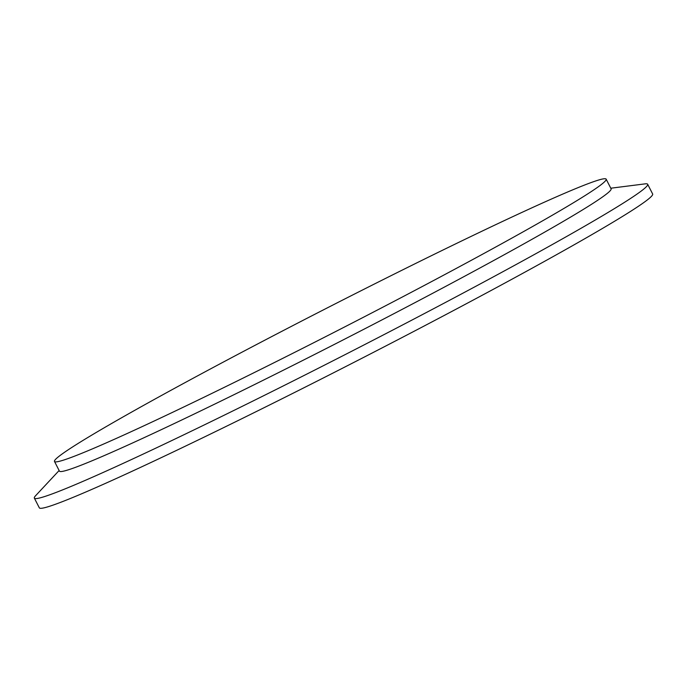 <?xml version="1.0" encoding="UTF-8"?>
<svg xmlns="http://www.w3.org/2000/svg" width="687" height="687" viewBox="0 0 687 687"><rect width="100%" height="100%" fill="white"/><g stroke="black" fill="none" stroke-linecap="round" stroke-linejoin="round"><path stroke-width="1.03" d="M59.125 470.518L35.526 495.799A344.479 13.826 -27.1 0 0 34.35 498.118L39.331 507.839A344.479 13.826 -27.1 0 0 311.142 384.136A344.479 13.826 -27.1 0 0 643.315 202.897A344.479 13.826 -27.1 0 0 652.65 193.992L647.669 184.262A344.479 13.826 -27.1 0 0 645.102 183.867L610.795 188.212M34.35 498.118A344.479 13.826 -27.1 0 0 306.162 374.415A344.479 13.826 -27.1 0 0 638.335 193.167A344.479 13.826 -27.1 0 0 647.669 184.262M54.496 461.458L59.443 471.127A309.854 12.435 -27.1 0 0 303.929 359.859A309.854 12.435 -27.1 0 0 602.705 196.834A309.854 12.435 -27.1 0 0 611.104 188.831L606.157 179.161A309.854 12.435 152.9 0 1 597.759 187.165A309.854 12.435 152.9 0 1 298.982 350.19A309.854 12.435 152.9 0 1 54.496 461.458A309.854 12.435 152.9 0 1 324.659 309.236A309.854 12.435 152.9 0 1 606.157 179.161"/></g></svg>
